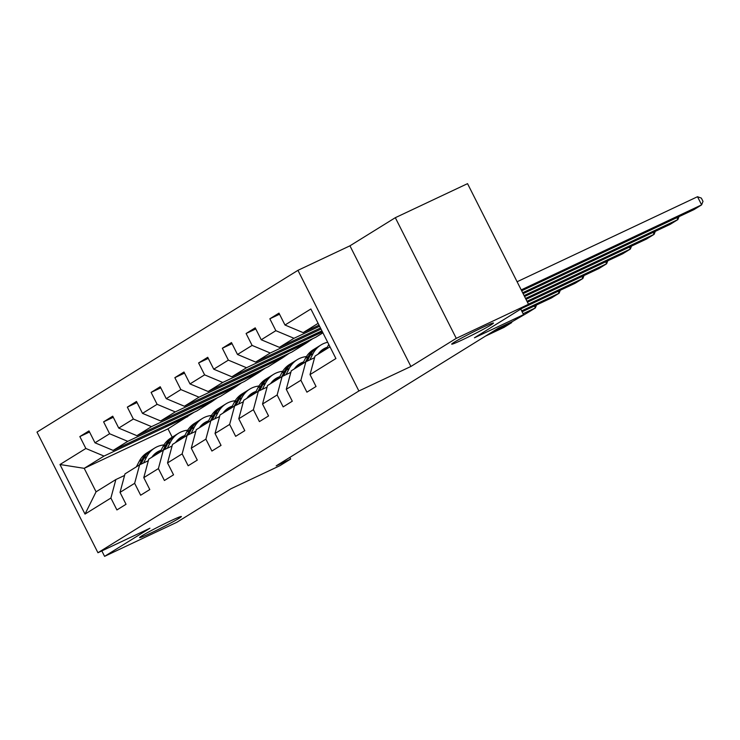 <?xml version="1.0" encoding="UTF-8"?>
<svg xmlns="http://www.w3.org/2000/svg" width="740" height="740" viewBox="0 0 740 740"><rect width="100%" height="100%" fill="white"/><g stroke="black" fill="none" stroke-linecap="round" stroke-linejoin="round"><path stroke-width="1.11" d="M170.237 521.025A23.412 1.147 -26.8 0 1 181.383 516.511A23.412 1.147 -26.8 0 1 150.747 533.105A23.412 1.147 -26.8 0 1 139.592 537.619A23.412 1.147 -26.8 0 1 170.237 521.025M482.332 327.552A23.412 1.147 -26.8 0 1 493.478 323.038A23.412 1.147 -26.8 0 1 462.842 339.632A23.412 1.147 -26.8 0 1 451.687 344.146A23.412 1.147 -26.8 0 1 482.332 327.552M297.943 270.331L37 432.086L97.948 552.743L358.891 390.979L297.943 270.331L349.946 245.819L410.894 366.466L456.266 338.346L395.317 217.69L349.946 245.819M395.317 217.69L467.541 183.649L528.49 304.297L474.442 337.801L523.559 314.648L520.757 309.098M101.833 550.912L104.581 556.351L176.814 522.311L230.862 488.807L279.97 465.654L290.635 459.05L289.803 457.413M456.266 338.346L528.49 304.297M194.047 412.273L167.999 428.849L84.212 468.337L96.071 491.813L115.866 479.548L110.898 498.038L116.911 509.943L126.04 504.282L120.028 492.377L134.643 483.312L140.656 495.217L149.794 489.556L143.782 477.651L158.397 468.596L164.41 480.491L173.539 474.83L167.527 462.935L182.142 453.87L188.154 465.775L197.293 460.114L191.281 448.209L205.896 439.144L211.908 451.049L221.038 445.388L215.026 433.483L229.65 424.427L235.653 436.332L244.792 430.661L238.78 418.766L253.395 409.701L259.407 421.606L268.546 415.945L262.534 404.04L277.149 394.975L283.161 406.88L292.291 401.219L286.278 389.314L300.893 380.258L306.906 392.163L316.045 386.493L310.032 374.597L335.914 358.549L310.874 308.987L284.993 325.026L278.98 313.131L269.841 318.792L279.535 314.223M110.898 498.038L85.017 514.087L59.977 464.517L85.858 448.477L79.846 436.572L89.54 432.003M269.841 318.792L275.854 330.688L261.239 339.753L255.226 327.848L246.096 333.509L252.109 345.414L237.494 354.479L231.481 342.574L222.342 348.235L228.355 360.139L213.74 369.195L207.727 357.3L198.597 362.961L204.61 374.856L189.995 383.921L183.983 372.017L174.844 377.678L180.856 389.582L166.241 398.647L160.228 386.743L151.099 392.404L157.111 404.308L142.496 413.364L136.484 401.459L127.345 407.13L133.357 419.025L118.742 428.09L112.73 416.185L103.6 421.846L109.613 433.751L94.998 442.807L88.985 430.911L79.846 436.572M523.087 313.723L535.371 307.933L527.759 312.65L512.903 321.262L498.455 328.07L276.187 465.858L290.635 459.05M120.028 492.377L124.995 473.887L139.61 464.822L148.333 460.715M196.923 410.913L113.137 450.41L127.752 441.345L211.538 401.857L196.923 410.913M139.61 464.822L134.643 483.312M94.998 442.807L113.137 450.41M109.613 433.751L127.752 441.345M143.782 477.651L148.749 459.161L163.364 450.105L172.078 445.998M220.677 396.196L136.891 435.684L151.506 426.629L235.292 387.131L220.677 396.196M163.364 450.105L158.397 468.596M118.742 428.09L136.891 435.684M133.357 419.025L151.506 426.629M167.527 462.935L172.494 444.444L187.118 435.379L195.832 431.272M244.422 381.47L160.636 420.958L175.251 411.903L259.037 372.414L244.422 381.47M187.118 435.379L182.142 453.87M142.496 413.364L160.636 420.958M157.111 404.308L175.251 411.903M191.281 448.209L196.248 429.718L210.863 420.653L219.577 416.546M268.176 366.744L184.389 406.242L199.005 397.177L282.791 357.688L268.176 366.744M210.863 420.653L205.896 439.144M166.241 398.647L184.389 406.242M180.856 389.582L199.005 397.177M215.026 433.483L220.002 414.992L234.617 405.936L243.331 401.829M291.921 352.027L208.134 391.516L222.749 382.46L306.536 342.962L291.921 352.027M234.617 405.936L229.65 424.427M189.995 383.921L208.134 391.516M204.61 374.856L222.749 382.46M238.78 418.766L243.747 400.275L258.362 391.21L267.085 387.103M322.908 332.815L315.675 337.301L231.888 376.789L246.503 367.734L322.464 331.927M258.362 391.21L253.395 409.701M213.74 369.195L231.888 376.789M228.355 360.139L246.503 367.734M262.534 404.04L267.501 385.549L282.116 376.493L290.829 372.377M321.909 330.836L255.642 362.073L270.257 353.008L321.021 329.078M282.116 376.493L277.149 394.975M237.494 354.479L255.642 362.073M252.109 345.414L270.257 353.008M286.278 389.314L291.246 370.823L305.861 361.768L314.583 357.661M320.466 327.986L279.387 347.347L294.002 338.291L319.588 326.229M305.861 361.768L300.893 380.258M261.239 339.753L279.387 347.347M275.854 330.688L294.002 338.291M310.032 374.597L315 356.107L329.985 346.81M319.032 325.137L303.141 332.63L318.126 323.334M284.993 325.026L303.141 332.63M410.894 366.466L358.891 390.979M104.581 556.351L149.952 528.231L97.948 552.743M115.866 479.548L124.579 475.441M167.999 428.849L172.217 437.192M187.794 416.583L104.007 456.071L84.212 468.337L59.977 464.517M312.789 338.661L306.536 342.962M289.044 353.387L282.791 357.688M265.29 368.104L259.037 372.414M241.545 382.83L235.292 387.131M217.791 397.556L211.538 401.857M96.071 491.813L85.017 514.087M85.858 448.477L104.007 456.071M246.096 333.509L255.781 328.949M314.87 334.147L308.46 338.134L322.298 331.603M308.071 337.357L308.46 338.134M222.342 348.235L232.036 343.665M291.125 348.873L284.706 352.851L306.379 342.639M284.317 352.083L284.706 352.851M198.597 362.961L208.282 358.391M267.371 363.599L260.961 367.577L282.625 357.365M260.563 366.809L260.961 367.577M174.844 377.678L184.538 373.117M243.627 378.316L237.207 382.293L258.88 372.081M236.819 381.526L237.207 382.293M151.099 392.404L160.784 387.834M219.873 393.042L213.453 397.019L235.126 386.807M213.065 396.252L213.453 397.019M127.345 407.13L137.039 402.56M196.128 407.768L189.708 411.745L211.372 401.533M189.32 410.978L189.708 411.745M103.6 421.846L113.285 417.286M172.374 422.485L165.954 426.462L187.627 416.25M165.566 425.694L165.954 426.462M521.219 289.904L701.622 204.869L697.505 196.72L517.103 281.746M326.368 349.058L328.764 344.405M521.682 290.811L694.009 209.587L701.622 204.869L703 201.363L701.354 198.107L697.505 196.72M329.744 346.339L329.263 347.264M318.08 354.192A23.227 20.248 -121.8 0 1 323.463 349.021A23.227 20.248 -121.8 0 1 327.311 347.236M522.662 292.753L677.868 219.595L676.897 217.662M309.782 359.918L313.039 353.618A27.981 24.392 -121.8 0 1 320.957 344.979A27.981 24.392 -121.8 0 1 327.681 342.259M302.614 363.775L305.426 358.336A27.981 24.392 -121.8 0 1 313.344 349.696L316.239 347.902A27.981 24.392 58.2 0 0 308.321 356.541L305.509 361.98M523.125 293.669L670.255 224.312L677.868 219.595L679.024 216.654M319.957 351.87A23.227 20.248 -121.8 0 1 322.871 351.223M307.183 361.139L310.153 355.413A27.981 24.392 -121.8 0 1 318.061 346.773L320.957 344.979M326.682 348.447A23.227 20.248 58.2 0 0 322.057 349.983M317.164 347.356A27.981 24.392 58.2 0 0 316.239 347.902M321.216 350.668A23.227 20.248 -121.8 0 1 325.767 349.428M294.335 368.909A23.227 20.248 -121.8 0 1 299.709 363.738A23.227 20.248 -121.8 0 1 303.557 361.953M524.096 295.602L654.123 234.321L653.143 232.379M286.038 374.644L289.294 368.344A27.981 24.392 -121.8 0 1 297.212 359.705A27.981 24.392 -121.8 0 1 306.443 356.569M278.869 378.501L281.681 373.062A27.981 24.392 -121.8 0 1 289.599 364.422L292.485 362.628A27.981 24.392 58.2 0 0 284.576 371.267L281.764 376.706M524.558 296.518L646.51 239.039L654.123 234.321L655.279 231.37M296.213 366.587A23.227 20.248 -121.8 0 1 299.127 365.939M283.439 375.865L286.399 370.13A27.981 24.392 -121.8 0 1 294.317 361.49L297.212 359.705M302.938 363.164A23.227 20.248 58.2 0 0 298.312 364.709M293.419 362.082A27.981 24.392 58.2 0 0 292.485 362.628M297.471 365.394A23.227 20.248 -121.8 0 1 302.022 364.145M270.581 383.635A23.227 20.248 -121.8 0 1 275.964 378.464A23.227 20.248 -121.8 0 1 279.812 376.679M525.539 298.451L630.369 249.038L629.398 247.105M262.284 389.36L265.54 383.061A27.981 24.392 -121.8 0 1 273.458 374.421A27.981 24.392 -121.8 0 1 282.689 371.295M255.115 393.227L257.927 387.779A27.981 24.392 -121.8 0 1 265.845 379.139L268.74 377.354A27.981 24.392 58.2 0 0 260.822 385.984L258.01 391.432M526.001 299.367L622.756 253.755L630.369 249.038L631.525 246.096M272.459 381.313A23.227 20.248 -121.8 0 1 275.373 380.665M259.685 390.591L262.644 384.856A27.981 24.392 -121.8 0 1 270.562 376.216L273.458 374.421M279.183 377.89A23.227 20.248 58.2 0 0 274.558 379.435M269.665 376.808A27.981 24.392 58.2 0 0 268.74 377.354M273.717 380.11A23.227 20.248 -121.8 0 1 278.268 378.871M246.836 398.361A23.227 20.248 -121.8 0 1 252.211 393.19A23.227 20.248 -121.8 0 1 256.058 391.404M526.982 301.3L606.624 263.764L605.644 261.831M238.539 404.086L241.795 397.787A27.981 24.392 -121.8 0 1 249.713 389.148A27.981 24.392 -121.8 0 1 258.935 386.021M231.37 407.944L234.182 402.505A27.981 24.392 -121.8 0 1 242.1 393.865L244.986 392.071A27.981 24.392 58.2 0 0 237.068 400.71L234.266 406.149M527.435 302.216L599.012 268.481L606.624 263.764L607.78 260.822M248.714 396.039A23.227 20.248 -121.8 0 1 251.628 395.391M235.94 405.307L238.9 399.582A27.981 24.392 -121.8 0 1 246.818 390.942L249.713 389.148M255.439 392.616A23.227 20.248 58.2 0 0 250.814 394.152M245.921 391.525A27.981 24.392 58.2 0 0 244.986 392.071M249.972 394.836A23.227 20.248 -121.8 0 1 254.523 393.597M223.082 413.077A23.227 20.248 -121.8 0 1 228.466 407.907A23.227 20.248 -121.8 0 1 232.314 406.121M528.416 304.149L582.87 278.49L581.89 276.547M214.785 418.812L218.041 412.504A27.981 24.392 -121.8 0 1 225.959 403.874A27.981 24.392 -121.8 0 1 235.191 400.738M207.616 422.67L210.428 417.231A27.981 24.392 -121.8 0 1 218.346 408.591L221.242 406.796A27.981 24.392 58.2 0 0 213.324 415.436L210.512 420.875M522.098 308.266L575.258 283.207L582.87 278.49L584.027 275.539M224.96 410.756A23.227 20.248 -121.8 0 1 227.874 410.108M212.186 420.033L215.146 414.298A27.981 24.392 -121.8 0 1 223.064 405.659L225.959 403.874M231.685 407.333A23.227 20.248 58.2 0 0 227.06 408.878M222.167 406.251A27.981 24.392 58.2 0 0 221.242 406.796M226.218 409.562A23.227 20.248 -121.8 0 1 230.769 408.314M199.338 427.803A23.227 20.248 -121.8 0 1 204.712 422.632A23.227 20.248 -121.8 0 1 208.56 420.847M521.654 310.874L559.126 293.207L558.145 291.273M191.04 433.529L194.296 427.23A27.981 24.392 -121.8 0 1 202.205 418.59A27.981 24.392 -121.8 0 1 211.437 415.464M183.871 437.396L186.684 431.947A27.981 24.392 -121.8 0 1 194.602 423.308L197.488 421.513A27.981 24.392 58.2 0 0 189.57 430.153L186.758 435.601M522.116 311.781L551.513 297.924L559.126 293.207L560.282 290.265M201.215 425.482A23.227 20.248 -121.8 0 1 204.129 424.834M188.441 434.759L191.401 429.024A27.981 24.392 -121.8 0 1 199.319 420.385L202.205 418.59M207.931 422.059A23.227 20.248 58.2 0 0 203.315 423.604M198.422 420.977A27.981 24.392 58.2 0 0 197.488 421.513M202.473 424.279A23.227 20.248 -121.8 0 1 207.015 423.039M175.584 442.529A23.227 20.248 -121.8 0 1 180.967 437.358A23.227 20.248 -121.8 0 1 184.815 435.573M536.528 304.991L535.371 307.933L534.391 305.999M167.286 448.255L170.542 441.956A27.981 24.392 -121.8 0 1 178.46 433.316A27.981 24.392 -121.8 0 1 187.692 430.19M160.118 452.112L162.929 446.673A27.981 24.392 -121.8 0 1 170.847 438.034L173.743 436.239A27.981 24.392 58.2 0 0 165.825 444.879L163.013 450.318M177.461 440.207A23.227 20.248 -121.8 0 1 180.375 439.56M164.687 449.476L167.647 443.75A27.981 24.392 -121.8 0 1 175.565 435.111L178.46 433.316M184.186 436.776A23.227 20.248 58.2 0 0 179.561 438.321M174.668 435.694A27.981 24.392 58.2 0 0 173.743 436.239M178.719 439.005A23.227 20.248 -121.8 0 1 183.27 437.766M151.839 457.246A23.227 20.248 -121.8 0 1 157.213 452.075A23.227 20.248 -121.8 0 1 161.061 450.29M493.127 331.372L511.627 322.659L511.303 322.011M143.542 462.972L146.788 456.673A27.981 24.392 -121.8 0 1 154.706 448.033A27.981 24.392 -121.8 0 1 163.938 444.907M136.373 466.838L139.185 461.399A27.981 24.392 -121.8 0 1 147.094 452.76L149.989 450.965A27.981 24.392 58.2 0 0 142.071 459.605L139.259 465.044M485.514 336.089L504.014 327.376L511.627 322.659L512.006 321.678M153.717 454.924A23.227 20.248 -121.8 0 1 156.63 454.277M140.942 464.202L143.902 458.467A27.981 24.392 -121.8 0 1 151.82 449.828L154.706 448.033M160.432 451.502A23.227 20.248 58.2 0 0 155.816 453.046M150.914 450.42A27.981 24.392 58.2 0 0 149.989 450.965M154.975 453.731A23.227 20.248 -121.8 0 1 159.516 452.482M310.153 355.413L313.039 353.618M305.426 358.336L308.321 356.541M286.399 370.13L289.294 368.344M281.681 373.062L284.576 371.267M262.644 384.856L265.54 383.061M257.927 387.779L260.822 385.984M238.9 399.582L241.795 397.787M234.182 402.505L237.068 400.71M215.146 414.298L218.041 412.504M210.428 417.231L213.324 415.436M191.401 429.024L194.296 427.23M186.684 431.947L189.57 430.153M167.647 443.75L170.542 441.956M162.929 446.673L165.825 444.879M143.902 458.467L146.788 456.673M139.185 461.399L142.071 459.605"/></g></svg>
